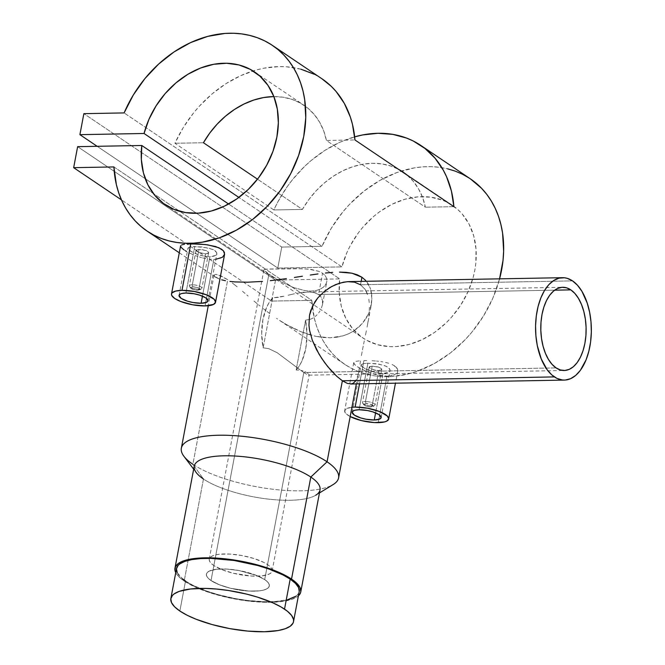 <?xml version="1.0" encoding="UTF-8"?>
<svg xmlns="http://www.w3.org/2000/svg" width="665" height="665" viewBox="0 0 665 665"><rect width="100%" height="100%" fill="white"/><g stroke="black" fill="none" stroke-linecap="round" stroke-linejoin="round"><path stroke-width="0.5" stroke-dasharray="3.33 2.49" d="M267.529 564.568L264.695 579.572A32.003 9.576 10.7 0 1 269.308 586.006A32.003 9.576 10.7 0 1 245.568 590.819A32.003 9.576 10.7 0 1 211.021 580.553L213.856 565.549A32.003 9.576 -169.3 0 0 248.402 575.815A32.003 9.576 -169.3 0 0 272.143 571.002A32.003 9.576 -169.3 0 0 267.529 564.568L263.797 562.407L253.847 558.475L241.894 555.541L229.757 554.061L219.284 554.253L215.186 554.976L212.069 556.09L210.057 557.544L209.217 559.29L209.591 561.26L211.154 563.371L213.856 565.549L222.21 569.764L233.373 573.272L251.628 576.056L262.101 575.865L269.317 574.028L271.328 572.573L272.168 570.828L271.794 568.858L270.231 566.746L267.529 564.568A32.003 9.576 -169.3 0 0 232.983 554.302A32.003 9.576 -169.3 0 0 209.242 559.115A32.003 9.576 -169.3 0 0 213.856 565.549L211.021 580.553A32.003 9.576 10.7 0 1 206.408 574.119A32.003 9.576 10.7 0 1 230.148 569.307A32.003 9.576 10.7 0 1 264.695 579.572L267.529 564.568M176.483 568.816L176.533 568.492A62.41 18.67 -169.3 0 0 185.527 581.019L179.858 611.027L185.527 581.019A62.41 18.67 -169.3 0 0 252.891 601.035A62.41 18.67 -169.3 0 0 299.184 591.651M177.206 572.656L182.626 578.891M185.527 581.019L192.808 585.233L206.865 591.127L217.804 594.56L235.518 598.625L247.538 600.462L264.728 601.734L274.986 601.542L287.596 599.722M295.917 596.214L297.604 594.718L299.233 591.31M211.021 580.553L208.32 578.375L206.757 576.264L206.383 574.294L207.222 572.548L209.234 571.094L216.449 569.257L226.923 569.065L239.059 570.545L256.341 575.358L264.695 579.572L267.397 581.75L268.959 583.862L269.333 585.832L268.494 587.577L266.482 589.032L263.365 590.146L259.267 590.869L248.793 591.06L230.539 588.276L219.375 584.768L211.021 580.553A32.003 9.576 10.7 0 1 206.408 574.119A32.003 9.576 10.7 0 1 230.148 569.307A32.003 9.576 10.7 0 1 264.695 579.572L303.822 372.516L556.081 367.903L303.822 372.516L299.965 369.765L303.822 372.516L264.695 579.572A32.003 9.576 10.7 0 1 269.308 586.006A32.003 9.576 10.7 0 1 245.568 590.819A32.003 9.576 10.7 0 1 211.021 580.553L268.901 274.213L211.021 580.553L219.375 584.768L230.539 588.276L248.793 591.06L259.267 590.869L263.365 590.146L266.482 589.032L268.494 587.577L269.333 585.832L268.959 583.862L267.397 581.75L264.695 579.572L256.341 575.358L239.059 570.545L226.923 569.065L216.449 569.257L209.234 571.094L207.222 572.548L206.383 574.294L206.757 576.264L208.32 578.375L211.021 580.553M369.349 366.772L369.266 367.454L369.748 366.515L372.167 366.132L365.476 401.544A6.401 1.912 10.7 0 1 372.001 402.649A6.401 1.912 10.7 0 1 375.06 404.96A6.401 1.912 10.7 0 1 372.068 405.991L378.759 370.58L380.571 370.355L381.602 369.782L381.71 368.975L379.191 367.271L372.167 366.132L369.349 366.772L370.131 368.285L374.013 369.915L378.759 370.58L372.068 405.991A6.401 1.912 -169.3 0 0 374.636 405.484A6.401 1.912 -169.3 0 0 372.816 402.973A6.401 1.912 -169.3 0 0 365.476 401.544L366.016 403.605A4.805 1.438 10.7 0 1 371.527 404.669A4.805 1.438 10.7 0 1 372.882 406.556A4.805 1.438 10.7 0 1 370.962 406.938L372.068 405.991L370.962 406.938L368.31 406.697L365.027 405.667L363.763 404.403L366.016 403.605L370.463 404.278L373.156 405.841L372.782 406.614L370.962 406.938A4.805 1.438 10.7 0 1 363.93 404.869A4.805 1.438 10.7 0 1 366.016 403.605L365.476 401.544A6.401 1.912 -169.3 0 0 362.691 403.231A6.401 1.912 -169.3 0 0 372.068 405.991A6.401 1.912 10.7 0 1 365.542 404.885A6.401 1.912 10.7 0 1 362.483 402.583A6.401 1.912 10.7 0 1 365.476 401.544L372.167 366.132L378.119 366.922L381.402 368.535L381.602 369.782L381.71 368.975M383.048 373.472L375.6 412.882L383.048 373.472L388.684 372.201L390.064 370.388L389.914 369.333L386.257 366.265L378.917 364.129L367.878 363.248L363.747 363.589L361.452 364.453L361.303 365.833L365.01 368.709L374.96 372.458L380.505 373.389L385.326 373.298L388.684 372.201L390.064 370.388L389.216 368.26L387.978 367.221L384.104 365.418L376.066 363.705L367.878 363.248L359.092 409.756L367.878 363.248L363.747 363.589L361.452 364.453L361.103 365.077L362.043 366.714L367.122 369.757L374.96 372.458L383.048 373.472M363.921 360.58L359.524 383.838L363.921 360.58L367.845 360.58L363.921 360.58M372.084 360.729L376.448 361.053L372.084 360.729M378.643 361.278L376.448 361.053L378.643 361.278M382.907 361.893L380.796 361.56L382.907 361.893M388.742 363.256L384.96 362.292L388.742 363.256M394.653 365.9L392.026 364.47L396.531 367.512L394.653 365.9M397.579 369.225L396.531 367.512L397.77 370.937L397.579 369.225M397.545 371.768L397.77 370.937M396.465 373.306L395.625 373.988L396.465 373.306M393.381 375.11L395.625 373.988L390.463 375.841L393.381 375.11M387.005 376.141L390.463 375.841L387.005 376.141L378.984 375.368L366.54 371.511L357.072 366.581L354.029 363.888L353.705 362.857L355.551 361.428L360.488 360.713L355.551 361.428L353.705 362.857L355.168 365.135L359.682 368.177L366.54 371.511L374.728 374.37L387.005 376.141L378.834 419.391L387.005 376.141M378.219 422.657L378.834 419.391L378.219 422.657M208.461 253.041L208.561 252.243L208.045 253.365L205.61 253.847L198.918 289.258A6.401 1.912 10.7 0 1 192.393 288.153A6.401 1.912 10.7 0 1 189.334 285.85A6.401 1.912 10.7 0 1 192.326 284.811L199.018 249.4L196.2 250.04L196.117 250.722L198.644 252.417L205.61 253.847L208.461 253.041L208.561 252.243L207.713 251.362L206.042 250.539L199.018 249.4L192.326 284.811A6.401 1.912 -169.3 0 0 189.542 286.499A6.401 1.912 -169.3 0 0 198.918 289.258L197.813 290.206A4.805 1.438 10.7 0 1 190.78 288.136A4.805 1.438 10.7 0 1 192.867 286.873L192.326 284.811L192.867 286.873L197.314 287.546L200.057 289.4L197.813 290.206L193.365 289.524L190.672 287.97L191.046 287.189L192.867 286.873A4.805 1.438 10.7 0 1 198.378 287.937A4.805 1.438 10.7 0 1 199.733 289.824A4.805 1.438 10.7 0 1 197.813 290.206L198.918 289.258A6.401 1.912 -169.3 0 0 201.487 288.751A6.401 1.912 -169.3 0 0 199.666 286.241A6.401 1.912 -169.3 0 0 192.326 284.811A6.401 1.912 10.7 0 1 198.852 285.917A6.401 1.912 10.7 0 1 201.911 288.228A6.401 1.912 10.7 0 1 198.918 289.258L205.61 253.847L199.7 252.825L196.973 251.553L196.2 250.04L196.117 250.722M194.729 246.516L185.942 293.024L194.729 246.516L190.606 246.856L188.303 247.721L188.153 249.101L191.853 251.969L199.035 254.944L204.612 256.308L209.899 256.74L214.08 256.125L216.499 254.629L216.765 252.6L213.099 249.525L202.916 246.973L192.468 246.624L189.201 247.222L187.954 248.344L190.14 250.946L196.391 254.03L204.612 256.308L209.899 256.74L202.451 296.149L209.899 256.74L215.543 255.468L216.499 254.629L216.765 252.6L214.828 250.489L208.478 247.97L194.729 246.516M207.995 300.871L216.915 253.648M215.842 259.3L213.856 259.408L205.069 305.925L213.856 259.408L209.965 259.242L213.856 259.408L220.24 258.369L223.315 256.574L224.62 254.205M205.809 258.635L201.57 257.629L205.809 258.635M199.45 257.006L201.57 257.629L199.45 257.006M195.352 255.568L197.38 256.316L195.352 255.568M189.716 253.116L193.374 254.77L189.716 253.116M180.564 246.05L182.019 248.402L186.516 251.437M184.513 244.263L182.401 244.695M278.519 297.355L272.575 297.953A41.604 22.66 89 0 0 263.149 347.812L268.801 348.676L277.205 352.724L299.965 369.765L277.205 352.724L268.801 348.676L263.149 347.812L272.575 297.953L284.878 296.025L278.519 297.355M288.095 295.252L291.312 294.47L288.095 295.252M294.479 293.747L291.312 294.47L294.479 293.747M303.755 292.184L297.621 293.099L309.491 291.993L303.755 292.184M314.537 292.725L309.491 291.993L314.537 292.725L318.56 294.495L314.537 292.725M322.442 304.786L321.104 308.934L322.442 304.786L322.55 300.813L321.278 297.272L318.56 294.495L554.66 290.173L318.56 294.495L322.575 273.232L318.743 271.295L311.278 269.475L302.442 268.71L266.266 269.142L264.047 269.633L264.022 270.339L268.901 274.213L263.889 269.94L264.504 269.408L269.175 269.017L296.174 268.594L308.46 269.125L318.743 271.295L322.575 273.232L325.252 275.684L326.681 278.519L326.839 281.511L325.775 284.437L323.556 287.064L320.289 289.159L316.05 290.555L311.062 291.104L305.484 290.746L293.647 287.604L282.251 282.317L268.901 274.213L282.251 282.317L293.647 287.604L305.484 290.746L311.062 291.104L316.05 290.555L320.289 289.159L323.556 287.064L325.775 284.437L326.839 281.511L326.681 278.519L325.252 275.684L322.575 273.232L318.56 294.495L321.278 297.272L322.55 300.813L322.425 304.894L326.839 281.511M360.513 284.761L572.532 280.879L360.513 284.761L365.068 289.317L360.513 284.761L361.153 281.378L360.513 284.761L354.462 282.168L348.734 281.603M366.731 292.251L365.068 289.317L367.969 295.551L366.731 292.251M368.817 299.208L369.283 303.124L368.817 299.208M369.416 307.288L369.241 311.677L369.416 307.288M369.058 313.938L368.809 316.224L369.058 313.938M368.161 320.921L367.329 325.784L368.161 320.921M366.373 330.754L365.343 335.775L366.373 330.754M364.279 340.862L362.292 350.829L364.279 340.862M361.419 355.576L362.292 350.829L361.419 355.576M359.965 364.254L360.646 360.089L359.965 364.254M358.693 371.494L359.316 368.078L358.693 371.494M357.296 377.146L358.036 374.511L357.296 377.146M355.451 381.186L356.448 379.382L354.279 382.566L350.654 384.004M350.613 384.004L351.27 383.954M342.375 380.787L347.329 383.397M319.458 492.948L315.742 495.226A64.006 19.152 10.7 0 1 262.658 498.368A64.006 19.152 10.7 0 1 203.465 479.016L192.875 464.261A80.008 23.94 -169.3 0 0 266.873 488.443A80.008 23.94 -169.3 0 0 333.232 484.511M194.238 466.148A64.006 19.152 -169.3 0 0 203.465 479.016L184.18 581.044L196.067 587.461L211.553 593.23L229.3 597.877L247.787 600.985L265.418 602.29L280.68 601.675L292.243 599.207L298.394 595.832A64.006 19.152 10.7 0 1 246.349 600.803A64.006 19.152 10.7 0 1 184.18 581.044L203.465 479.016A64.006 19.152 -169.3 0 0 272.55 499.548A64.006 19.152 -169.3 0 0 320.031 489.922M368.585 284.421L366.415 281.278L370.555 288.926L368.585 284.421M371.644 293.805L370.555 288.926L371.918 298.851L371.644 293.805M371.436 303.996L371.918 298.851L370.222 309.15L371.436 303.996M369.358 311.677L368.319 314.146L369.358 311.677M365.733 318.892L368.319 314.146L362.467 323.34L365.733 318.892M358.543 327.346L362.467 323.34L353.988 330.829L358.543 327.346M348.784 333.705L353.988 330.829L348.784 333.705L343.032 335.867L348.784 333.705M336.781 337.238L343.032 335.867L330.048 337.787L336.781 337.238M323.074 337.488L330.048 337.787L315.883 336.357L323.074 337.488M308.502 334.42L315.883 336.357L301.178 331.793L308.502 334.42M293.922 328.535L301.178 331.793L286.74 324.719L293.922 328.535M279.774 320.488L286.74 324.719L279.774 320.488M269.716 313.539L266.441 311.087L269.716 313.539M263.224 308.593L266.441 311.087L263.224 308.593M253.997 301.062L260.082 306.083L253.997 301.062M242.492 291.278L248.136 296.091L242.492 291.278M232.226 282.916L237.181 286.848L232.226 282.916M338.593 477.886A80.008 23.94 10.7 0 1 279.242 489.922A80.008 23.94 10.7 0 1 192.875 464.261L227.754 279.699L217.879 274.687L215.925 274.371L214.072 275.069L215.66 277.313L219.891 279.275L214.471 276.299L214.072 275.069L215.925 274.371L220.522 275.609L227.754 279.699L192.875 464.261L203.465 479.016M470.296 178.794A112.019 87.763 -56 0 0 401.436 171.005A112.019 87.763 -56 0 0 322.01 246.324L124.122 112.917L322.01 246.324L331.153 228.477L342.774 212.027L349.399 204.488L364.013 191.113L380.031 180.34L396.947 172.526L414.212 167.913L422.799 166.857L431.261 166.657L439.532 167.306L447.545 168.802M311.802 300.339A112.019 87.763 -56 0 0 345.06 364.553A112.019 87.763 -56 0 0 499.59 278.843L492.906 298.045L483.605 315.825L471.859 332.184L465.176 339.665L450.479 352.907L434.395 363.522L417.445 371.161L408.817 373.788L391.602 376.548L383.156 376.656L374.91 375.908L366.922 374.32L359.275 371.901L352.018 368.668L345.21 364.653L338.901 359.881L333.157 354.395L328.02 348.236L323.522 341.461L319.707 334.113L316.607 326.266L314.246 317.978L311.802 300.339L271.544 301.079L121.454 199.891L271.544 301.079L275.518 280.073L77.63 146.666L275.518 280.073L339.665 278.893A80.008 62.685 -56 0 0 362.949 338.011A80.008 62.685 -56 0 0 459.656 306.715A80.008 62.685 -56 0 0 452.4 205.327A80.008 62.685 -56 0 0 341.935 266.889L238.876 197.414L341.935 266.889L277.787 268.07L97.173 146.308L277.787 268.07L281.752 247.064L83.865 113.657L281.752 247.064L322.01 246.324L281.752 247.064L277.787 268.07L341.935 266.889L346.839 252.742L350.139 245.892L358.285 232.958L363.057 226.998L373.772 216.349L379.624 211.761L392.034 204.263L405.018 199.226L418.102 196.832L430.795 197.173L442.657 200.232L448.127 202.75L457.919 209.65L462.15 213.964L469.074 224.138L473.763 236.05L476.04 249.259L475.816 263.282L474.768 270.439L473.106 277.613L468.01 291.727L460.712 305.11L451.477 317.28L446.24 322.758L434.752 332.276L422.275 339.582L409.266 344.412L396.199 346.581L389.79 346.64L377.529 344.711L366.365 340.123L361.328 336.872L352.558 328.618L345.808 318.294L341.311 306.257L339.241 292.966L339.665 278.893L228.602 204.022L339.665 278.893L275.518 280.073L271.544 301.079L311.802 300.339L153.282 193.473L311.802 300.339M113.915 166.932L153.282 193.473L113.915 166.932M321.877 78.736A112.019 87.763 -56 0 0 253.024 70.947A112.019 87.763 -56 0 0 174.92 143.258L273.864 209.957A112.019 87.763 124 0 1 354.653 136.849M185.477 250.83L183.922 249.849M407.096 175.119A80.008 62.685 124 0 1 425.367 207.181L326.424 140.481A80.008 62.685 -56 0 0 303.988 105.27A80.008 62.685 -56 0 0 273.864 96.591M300.879 69.193L286.557 66.783L279.109 66.583L263.88 68.204L256.191 70.008L240.929 75.561L226.142 83.566L212.193 93.832L199.458 106.084L193.64 112.859L183.307 127.489L174.92 143.258L273.864 209.957L302.384 209.433L257.496 179.176L302.384 209.433A80.008 62.685 124 0 1 398.46 169.292L390.962 166.075L381.918 163.906L372.383 163.299L362.541 164.263L352.616 166.782L342.808 170.797L333.315 176.225L324.354 182.958L316.091 190.855L308.718 199.741L302.384 209.433L273.864 209.957L277.795 201.961L287.189 186.715L292.583 179.558L304.595 166.425L311.137 160.531L325.085 150.273L339.873 142.268L355.135 136.716M469.407 178.203L470.263 178.769M306.706 374.312L303.822 372.516L306.706 374.312M308.976 375.16L308.502 375.11L308.976 375.16M309.1 374.678L308.768 374.212L309.175 375.002L308.502 375.11M308.178 373.63L307.338 372.974L308.178 373.63M306.216 372.284L304.819 371.594L306.216 372.284M303.132 370.962L301.112 370.447L303.132 370.962M298.776 370.122L296.133 370.039L298.776 370.122M305.551 320.189L296.133 370.039A41.604 22.66 89 0 0 305.551 320.189L310.796 319.125L305.551 320.189L307.022 334.345L305.792 348.452L302.01 360.846L299.292 365.925L296.133 370.039L305.551 320.189M313.132 317.961L310.796 319.125L313.132 317.961M317.064 314.803L315.227 316.49L317.064 314.803M320.023 310.971L318.668 312.941L320.023 310.971M175.743 572.656A64.006 19.152 10.7 0 0 184.18 581.044L178.785 576.688L175.651 572.465M183.922 456.298A80.008 23.94 -169.3 0 0 192.875 464.261M272.575 297.953L263.149 347.812L261.686 333.655L262.916 319.549L266.69 307.155L269.408 302.076L272.575 297.953M188.303 247.721L187.954 248.344M196.2 250.04L199.018 249.4L202.567 249.674L206.965 250.929L208.561 252.243M353.855 362.425L353.705 362.857M350.181 416.564A22.402 6.7 10.7 0 1 344.661 410.712A22.402 6.7 10.7 0 1 351.935 407.279L346.64 408.593L344.645 410.837L346 413.688L350.505 416.731M381.136 417.603L390.064 370.388M361.452 364.453L361.103 365.077M381.602 369.782L378.759 370.58L375.235 370.206L370.871 368.726L369.266 367.454M321.835 78.703L314.146 74.222M174.92 143.258L203.44 142.734L174.92 143.258M273.44 96.591L282.974 97.206L292.018 99.376L300.372 103.058L307.87 108.179L314.346 114.629L319.666 122.269L323.722 130.947L326.424 140.481L354.944 139.958L326.424 140.481L425.367 207.181L422.666 197.655L418.609 188.976L413.289 181.329L406.814 174.878M453.887 206.665L425.367 207.181L453.887 206.665M272.143 571.002L309.175 374.994M209.242 559.115L263.897 269.882M381.776 369.432L375.06 404.96M374.636 405.484L372.882 406.556M352.209 412.142L361.112 365.01M397.745 371.095L395.459 383.181M196.042 250.323L189.334 285.85M189.542 286.499L190.78 288.136M307.371 291.968L562.698 287.288M358.867 370.571L356.349 383.896M367.08 327.138L371.278 304.886M345.06 364.553L276.565 318.377M179.292 252.8L215.66 277.313M254.52 71.92L303.988 105.27M165.061 204.604L362.949 338.011M452.4 205.327L402.932 171.977M214.039 275.177L208.27 305.734M193.665 469.182L196.3 472.649M308.893 375.16L564.219 370.488M179.06 295.41L187.962 248.278M201.487 288.751L199.733 289.824M208.627 252.7L201.911 288.228M353.722 362.774L344.661 410.712M362.691 403.231L363.93 404.869M369.191 367.055L362.483 402.583"/><path stroke-width="1" d="M293.514 621.659L299.184 591.651A62.41 18.67 -169.3 0 0 290.189 579.107L284.52 609.115A62.41 18.67 10.7 0 1 293.514 621.659A62.41 18.67 10.7 0 1 247.222 631.043A62.41 18.67 10.7 0 1 179.858 611.027A62.41 18.67 10.7 0 1 170.863 598.483A62.41 18.67 10.7 0 1 217.156 589.099A62.41 18.67 10.7 0 1 284.52 609.115L290.189 579.107A62.41 18.67 -169.3 0 0 222.825 559.09A62.41 18.67 -169.3 0 0 176.533 568.475L170.863 598.483M179.858 611.027L174.587 606.779L171.537 602.656L170.814 598.824L172.443 595.416L174.13 593.92L179.159 591.401L190.439 588.999L205.319 588.4L216.607 589.049L228.494 590.503L246.457 594.061L257.837 597.228L272.933 602.864L281.112 606.995L287.421 611.243L291.603 615.449L293.498 619.448L293.564 621.318L293.041 623.08L290.248 626.222L285.219 628.741L278.153 630.536L264.346 631.75L247.771 631.093L229.849 628.633L212.135 624.568L196.142 619.256L187.131 615.241L179.858 611.027M299.233 591.31L298.51 587.478L295.459 583.355L290.189 579.107L282.908 574.893L268.851 568.999L257.912 565.566L234.171 560.495L210.988 558.392L200.73 558.583L191.894 559.598L184.828 561.393L179.799 563.912L178.112 565.408L176.483 568.816L177.206 572.656M182.626 578.891L185.527 581.019M287.596 599.722L295.917 596.214M374.262 419.989A14.721 4.406 10.7 0 1 359.25 417.437A14.721 4.406 10.7 0 1 352.209 412.142A14.721 4.406 10.7 0 1 359.092 409.756A14.721 4.406 10.7 0 1 374.104 412.3A14.721 4.406 10.7 0 1 381.136 417.603A14.721 4.406 10.7 0 1 374.262 419.989L375.6 412.882L374.262 419.989L379.84 419L381.153 417.529L379.017 414.644L372.724 411.843L367.23 410.496L359.092 409.756L354.944 410.23L353.506 410.746L352.192 412.217L354.329 415.101L360.621 417.903L366.124 419.249L374.262 419.989M359.524 383.838L355.135 407.088A22.402 6.7 10.7 0 1 377.978 410.962A22.402 6.7 10.7 0 1 388.684 419.033A22.402 6.7 10.7 0 1 378.219 422.657A22.402 6.7 10.7 0 1 350.181 416.564L361.552 420.621L374.329 422.574L384.528 421.926L386.706 421.153L388.709 418.908L387.354 416.049L379.615 411.577L367.512 408.21L355.135 407.088L359.524 383.838M185.942 293.024A14.721 4.406 10.7 0 1 200.955 295.568A14.721 4.406 10.7 0 1 207.995 300.871A14.721 4.406 10.7 0 1 201.113 303.257L202.451 296.149L201.113 303.257A14.721 4.406 10.7 0 1 186.1 300.705A14.721 4.406 10.7 0 1 179.06 295.41A14.721 4.406 10.7 0 1 185.942 293.024L181.794 293.498L180.356 294.013L179.043 295.484L181.179 298.369L187.472 301.17L192.975 302.517L201.113 303.257L206.69 302.267L208.004 300.796L205.867 297.912L199.575 295.11L194.08 293.764L185.942 293.024M180.705 245.693L180.88 247.147L183.922 249.849M181.636 244.978L182.401 244.695L181.636 244.978M182.675 244.62L184.513 244.263M224.396 255.036L224.429 252.484L223.382 250.772L221.503 249.167L215.593 246.524L205.468 244.545L190.772 243.847L181.986 290.356A22.402 6.7 10.7 0 1 204.828 294.229A22.402 6.7 10.7 0 1 215.535 302.301A22.402 6.7 10.7 0 1 205.069 305.925A22.402 6.7 10.7 0 1 182.227 302.051A22.402 6.7 10.7 0 1 171.512 293.98A22.402 6.7 10.7 0 1 181.986 290.356L190.772 243.847L187.339 243.98L198.901 243.997L207.63 244.828L218.86 247.729L223.382 250.772L224.62 254.205L222.476 257.255L215.842 259.3M570.828 289.882L554.66 290.173L570.828 289.882L574.868 293.448L578.467 298.377L581.493 304.487L583.828 311.528L585.375 319.233L586.081 327.313L585.923 335.451L584.892 343.34L583.047 350.679L580.445 357.172L577.187 362.583L573.405 366.698L569.24 369.358L564.851 370.463L560.412 369.973L556.081 367.903A41.604 22.66 -91 0 1 541.036 321.752A41.604 22.66 -91 0 1 562.698 287.288A41.604 22.66 -91 0 1 570.828 289.882A41.604 22.66 -91 0 1 585.873 336.025A41.604 22.66 -91 0 1 564.219 370.488A41.604 22.66 -91 0 1 556.081 367.903L552.041 364.329L548.442 359.399L545.416 353.298L543.089 346.257L541.534 338.543L540.828 330.463L540.994 322.326L542.017 314.437L543.87 307.105L546.472 300.613L549.731 295.202L553.513 291.087L557.677 288.427L562.066 287.322L566.505 287.812L570.828 289.882M347.329 383.397L351.27 383.954L347.329 383.397L342.375 380.787L554.386 376.905A51.205 27.888 -91 0 1 535.865 320.106A51.205 27.888 -91 0 1 562.515 277.687A51.205 27.888 -91 0 1 572.532 280.879L567.203 278.327L564.477 277.779L559.016 278.161L553.729 280.489L548.816 284.678L544.46 290.572L540.845 297.928L538.085 306.482L536.306 315.892L535.574 325.808L535.907 335.833L537.303 345.601L541.252 358.925L547.112 369.674L551.842 374.927L557.012 378.418L562.432 379.998L565.175 380.056L570.57 378.693L575.699 375.417L580.354 370.355L586.073 359.848L588.824 351.295L590.603 341.885L591.335 331.976L591.002 321.943L589.606 312.184L587.203 303.057L581.933 291.337L577.503 285.268L572.532 280.879A51.205 27.888 -91 0 1 591.052 337.679A51.205 27.888 -91 0 1 564.394 380.089A51.205 27.888 -91 0 1 554.386 376.905L342.375 380.787L327.064 461.801L310.813 477.054A64.006 19.152 10.7 0 1 315.742 495.226M319.458 492.948L333.232 484.511A80.008 23.94 -169.3 0 0 327.064 461.801A80.008 23.94 10.7 0 1 338.593 477.886L356.349 383.896M300.755 591.95L320.031 489.922A64.006 19.152 -169.3 0 0 310.813 477.054L291.528 579.082A64.006 19.152 10.7 0 1 300.755 591.95A64.006 19.152 10.7 0 1 298.394 595.832L300.272 593.413L300.813 591.601L300.065 587.661L296.931 583.438L291.528 579.082L310.813 477.054A64.006 19.152 -169.3 0 0 241.719 456.523A64.006 19.152 -169.3 0 0 194.238 466.148L174.962 568.176A64.006 19.152 10.7 0 1 222.443 558.55A64.006 19.152 10.7 0 1 291.528 579.082L279.649 572.665L258.427 565.2L240.256 561.027L215.984 558.068L199.774 558.035L190.714 559.074L183.474 560.919L178.311 563.496L175.444 566.721L174.978 570.445L175.743 572.656A64.006 19.152 10.7 0 1 174.962 568.176M355.451 381.186L352.882 383.497L351.27 383.954M361.935 277.238L361.153 281.378L361.935 277.238L365.725 280.489L361.935 277.238L357.305 274.811L351.976 273.207L361.935 277.238M499.59 278.843A112.019 87.763 -56 0 0 470.296 178.794L420.82 145.436A112.019 87.763 124 0 1 453.887 206.665L354.944 139.958A112.019 87.763 -56 0 0 321.877 78.736L272.409 45.378A112.019 87.763 124 0 1 282.559 187.322A112.019 87.763 124 0 1 147.173 231.146A112.019 87.763 124 0 1 113.915 166.932L73.665 167.671L113.915 166.932L116.358 184.571L118.719 192.858L121.82 200.705L125.635 208.054L130.132 214.828L135.278 220.988L141.022 226.474L147.322 231.245L154.13 235.26L161.387 238.494L169.043 240.913L177.023 242.501L185.269 243.24L193.715 243.141L202.293 242.176L219.558 237.754L236.507 230.107L252.592 219.492L267.288 206.25L280.131 190.813L290.696 173.673L298.643 155.386L303.722 136.541L305.759 117.755L304.686 99.634L302.999 91.005L300.547 82.759L297.363 74.97L293.473 67.689L288.909 60.972L283.697 54.896L277.887 49.484L271.519 44.796L264.662 40.864L257.355 37.722L249.666 35.395L241.644 33.898L233.373 33.25L224.911 33.45L207.688 36.4L190.523 42.635L173.989 51.97L158.611 64.089L144.895 78.611L133.274 95.07L124.122 112.917A112.019 87.763 124 0 1 272.409 45.378M321.835 78.703L331.303 86.375L336.149 91.562L344.337 103.424L350.339 117.04L352.475 124.397L354.944 139.958L453.887 206.665L451.419 191.096L446.564 176.74L443.272 170.132L435.093 158.262L424.943 148.445L413.09 140.922L406.614 138.087L392.774 134.363L378.053 133.291L362.816 134.912L354.653 136.849A112.019 87.763 124 0 1 420.82 145.436M186.516 251.437L185.477 250.83M345.983 272.342L351.976 273.207L339.507 272.11L345.983 272.342M332.65 272.376L325.426 273.024L332.65 272.376M317.97 273.938L310.297 275.027L317.97 273.938M302.4 276.224L294.404 277.446L302.4 276.224M286.391 278.618L278.352 279.707L286.391 278.618M270.298 280.655L278.352 279.707L270.298 280.655M247.754 282.201L262.451 281.411L247.754 282.201L235.219 281.927L247.754 282.201M229.94 281.411L235.219 281.927L229.94 281.411M221.678 279.824L225.435 280.705L221.678 279.824M144.047 133.482A80.008 62.685 124 0 1 254.52 71.92A80.008 62.685 124 0 1 261.769 173.307A80.008 62.685 124 0 1 165.061 204.604A80.008 62.685 124 0 1 141.778 145.485L228.602 204.022L141.778 145.485L77.63 146.666L73.665 167.671L121.454 199.891L73.665 167.671L77.63 146.666L141.778 145.485L141.354 159.558L143.424 172.85L147.921 184.887L154.679 195.211L163.44 203.465L173.898 209.334L185.668 212.609L198.311 213.174L211.379 211.005L224.388 206.175L236.865 198.868L248.353 189.35L258.436 177.971L266.74 165.136L272.966 151.321L276.881 137.032L278.352 122.792L277.322 109.11L273.83 96.492L267.995 85.403L260.032 76.242L250.24 69.343L238.976 64.962L226.64 63.25L213.689 64.289L200.597 68.013L187.846 74.314L175.893 82.942L165.169 93.59L156.084 105.868L148.952 119.334L144.047 133.482L238.876 197.414L144.047 133.482L79.9 134.662L144.047 133.482M273.864 96.591A80.008 62.685 -56 0 0 203.44 142.734L257.496 179.176L203.44 142.734L209.774 133.033L217.147 124.147L225.41 116.25L234.371 109.517L243.864 104.089L253.673 100.074L263.598 97.556L273.44 96.591M398.46 169.292A80.008 62.685 124 0 1 402.932 171.977A80.008 62.685 124 0 1 407.096 175.119L398.46 169.292M97.173 146.308L79.9 134.662L97.173 146.308M83.865 113.657L79.9 134.662L83.865 113.657L124.122 112.917L83.865 113.657M447.545 168.802L455.242 171.129L462.549 174.272L469.407 178.203M470.263 178.769L481.576 188.303L486.788 194.388L491.36 201.096L495.25 208.378L498.434 216.175L500.878 224.413L502.574 233.041L503.638 251.162L503.006 260.514L499.44 279.4M192.875 464.261A80.008 23.94 10.7 0 1 181.354 448.177A80.008 23.94 10.7 0 1 240.697 436.149A80.008 23.94 10.7 0 1 327.064 461.801L342.375 380.787L336.723 376.257L327.637 366.482L321.769 358.485L316.532 349.682L312.301 340.239L309.582 330.347L308.951 325.301L309.508 315.31L312.558 306.05L317.737 297.978L324.37 291.403L331.835 286.432L339.64 283.14L347.346 281.661L354.462 282.168L360.513 284.761M203.465 479.016A64.006 19.152 10.7 0 1 196.3 472.649A64.006 19.152 10.7 0 1 232.218 455.891A64.006 19.152 10.7 0 1 310.813 477.054L327.064 461.801A80.008 23.94 -169.3 0 0 228.818 435.351A80.008 23.94 -169.3 0 0 183.922 456.298L193.665 469.182M562.515 277.687L348.734 281.603L343.522 282.168L335.742 284.562L329.915 287.529L324.37 291.403L317.737 297.978L314.927 301.827L310.738 310.555L309.508 315.31L308.951 325.301L309.582 330.347L312.301 340.239L319.05 354.179L324.645 362.608L330.663 370.064L336.723 376.257L342.375 380.787M181.986 290.356L194.363 291.478L206.466 294.844L214.205 299.317L215.56 302.176L213.556 304.42L205.069 305.925L192.684 304.803L180.589 301.436L174.737 298.485L171.753 295.476L171.495 294.105L172.077 292.883L175.668 291.079L181.986 290.356M351.935 407.279A22.402 6.7 10.7 0 1 355.135 407.088L351.685 407.304M314.146 74.222L300.879 69.193M395.459 383.181L388.693 419.025M180.572 246.042L171.512 293.98M564.394 380.089L350.613 384.004M147.181 231.146L179.292 252.8M208.27 305.734L181.354 448.177M224.595 254.363L215.535 302.301"/></g></svg>
